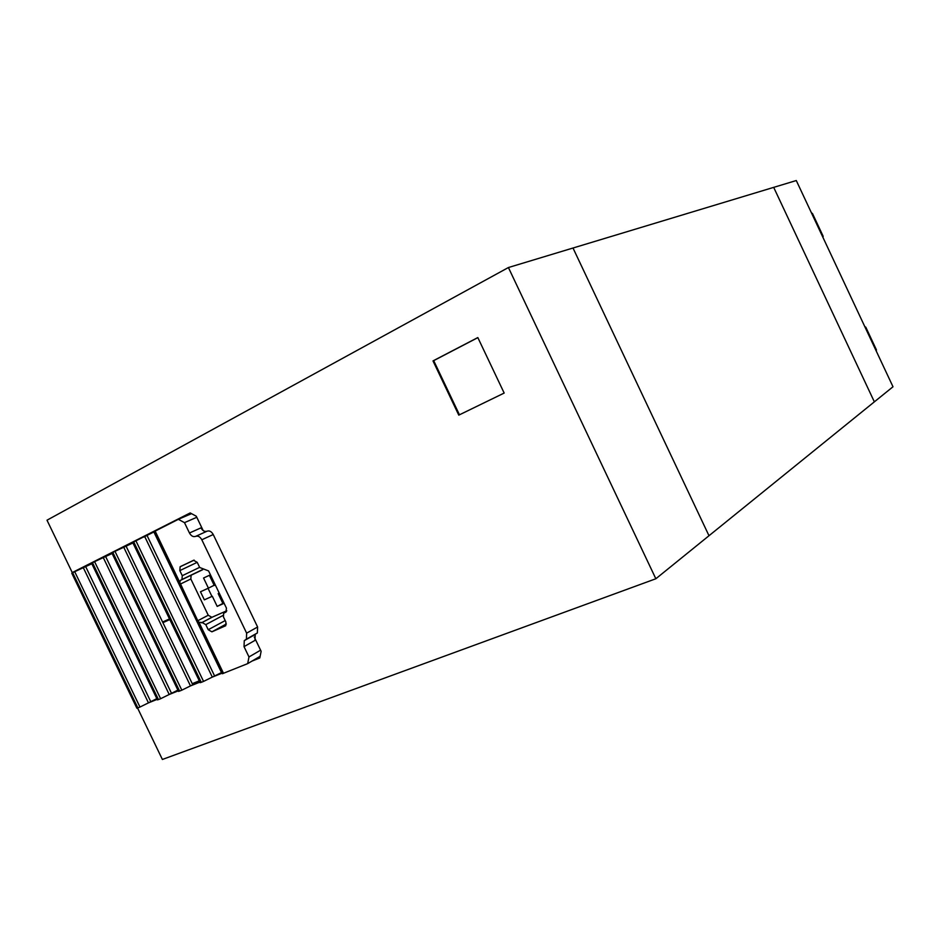 <?xml version="1.0" encoding="UTF-8"?>
<svg xmlns="http://www.w3.org/2000/svg" width="940" height="940" viewBox="0 0 940 940"><rect width="100%" height="100%" fill="white"/><g stroke="black" fill="none" stroke-linecap="round" stroke-linejoin="round"><path stroke-width="1.41" d="M137.569 708.008L162.385 759.461L655.85 578.758L708.995 535.73L573.001 248.019L508.411 267.536L47 520.196L72.251 572.566L79.9 569.217M655.85 578.758L508.411 267.536M203.169 530.571L196.284 516.225L190.186 512.935L72.251 572.566M254.258 637.014L261.132 651.314L259.804 657.941L251.979 661.102M192.265 683.674L199.28 680.83M221.441 671.877L222.592 671.407M148.391 702.897L157.192 699.348M169.13 694.531L178.283 690.841M190.409 685.942L200.972 681.688M212.229 677.141L221.958 673.216M222.063 673.169L223.215 672.711M190.844 513.287L182.031 517.74M155.218 531.276L154.113 531.84M154.042 531.876L143.644 537.128M132.763 542.627L122.635 547.738M111.966 553.131L102.166 558.09M91.674 563.389L82.191 568.171M432.999 360.901L458.779 415.128L504.169 393.061L477.826 337.566L432.999 360.901L433.693 360.643L459.449 414.798M477.861 337.636L433.693 360.643M162.914 622.68L170.868 619.107M191.607 609.813L192.383 609.473M184.792 593.681L184.017 594.033L184.792 593.681M163.372 603.527L162.314 604.009L163.372 603.527M162.596 622.022L169.494 618.931L162.596 622.022M191.29 609.155L192.054 608.803L191.29 609.155M179.81 570.604L197.224 562.332L193.546 560.299L180.128 566.761L179.81 570.604L182.266 575.703L181.972 579.51L180.468 580.368L179.728 582.248L197.788 620.741L208.245 615.242L211.864 617.31L226.81 610.753M208.245 615.242L190.832 578.981L191.126 575.21L202.688 569.722M202.394 569.711L201.207 570.263M215.331 584.997L214.25 585.491L209.373 575.315L203.557 578.006L208.422 588.146L200.479 591.777L204.356 599.849L212.322 596.254L217.187 606.394L223.038 603.797L218.162 593.622L219.243 593.14M218.162 593.622L219.22 593.081M217.187 606.394L222.862 603.421M212.322 596.254L204.356 599.849M208.046 588.322L211.77 596.054M208.422 588.146L214.144 585.268M773.691 187.366L874.353 401.85L708.995 535.73L573.001 248.019L773.691 187.366L874.353 401.85L893 386.763L796.286 180.539L773.691 187.366M811.432 212.816L812.466 213.486L823.146 236.246L822.947 237.397M864.8 326.615L865.775 327.144L876.409 349.833L876.28 351.113M197.224 562.343L199.703 567.49L208.574 570.921L226.446 608.133L225.917 612.081M197.788 620.741L198.986 622.315L202.124 622.527L205.778 624.63L208.222 629.718L211.888 631.833L225.741 625.723L225.917 622.068L223.45 616.934L223.65 613.244L225.694 612.21M133.715 541.887L201.278 682.334L200.173 682.675L132.693 542.439L154.054 531.652L222.357 673.733L247.678 663.628L248.983 656.954L244.036 646.638L254.975 640.387L255.234 634.453L244.271 640.657L244.036 646.638M154.054 531.652L178.365 519.315L184.487 522.652L189.457 533.004C191.184 536.035 193.241 537.151 195.626 536.376C198.011 535.589 200.067 536.716 201.806 539.76L246.633 633.149L246.398 639.153L244.271 640.657M181.573 579.769L202.3 569.699L181.972 579.51M224.719 612.586L223.896 612.034M260.133 656.308L247.678 663.628M260.591 650.186L248.983 656.954M201.806 539.76L213.239 534.531L257.607 627.004L257.349 632.961L256.291 633.713M213.239 534.531C211.512 531.523 209.467 530.407 207.082 531.194C204.709 531.97 202.676 530.853 200.96 527.857L189.457 533.004M71.804 573.2L72.674 572.73L137.851 707.902L136.852 708.173L71.793 573.236L136.899 708.196M137.851 707.902L139.966 707.045L74.707 571.708L72.674 572.73M74.707 571.708L83.308 567.678L148.461 702.861L139.966 707.045M148.461 702.861L156.839 698.608M83.308 567.678L91.85 563.741M91.591 563.213L92.508 562.707L158.461 699.583L157.427 699.877L91.579 563.236L157.462 699.9M158.461 699.583L160.623 698.714L94.588 561.662L92.508 562.707M94.588 561.662L103.271 557.596L169.212 694.484L160.623 698.714M169.212 694.484L177.918 690.101M103.271 557.596L112.142 553.484M111.883 552.955L112.847 552.426L179.599 691.065L178.506 691.382L111.872 552.979L178.553 691.405M179.599 691.065L181.82 690.172L114.986 551.345L112.847 552.426M114.986 551.345L123.751 547.256L190.479 685.906L181.82 690.172M190.479 685.906L199.538 681.43M123.751 547.256L132.94 542.956M200.173 682.675L132.693 542.439M201.278 682.334L203.557 681.418L135.9 540.782M144.76 536.646L212.299 677.094L203.557 681.418M212.299 677.094L221.476 672.582L222.322 673.71L154.042 531.676M154.042 532.298L221.511 672.593L154.042 532.298M191.513 513.651L178.365 519.315M196.789 517.282L184.487 522.652M180.504 566.514L193.969 560.158M223.532 673.369L198.986 622.315M179.728 582.248L155.124 531.065M182.266 575.703L199.633 567.349M246.633 633.149L257.607 627.004M195.626 536.376L207.082 531.194M180.21 584.151L190.832 578.981M201.407 622.844L211.864 617.31M150.717 701.569L85.693 566.644M171.456 693.191L105.644 556.562M192.712 684.614L126.113 546.222M214.52 675.801L147.11 535.624M202.124 622.527L212.593 616.993M205.778 624.63L223.027 615.442M208.222 629.718L225.201 620.576M211.888 631.833L226.364 623.984M224.202 612.868L226.329 611.729M180.128 566.761L194.169 560.123M180.468 580.368L191.126 575.21M246.398 639.153L257.349 632.961"/></g></svg>
